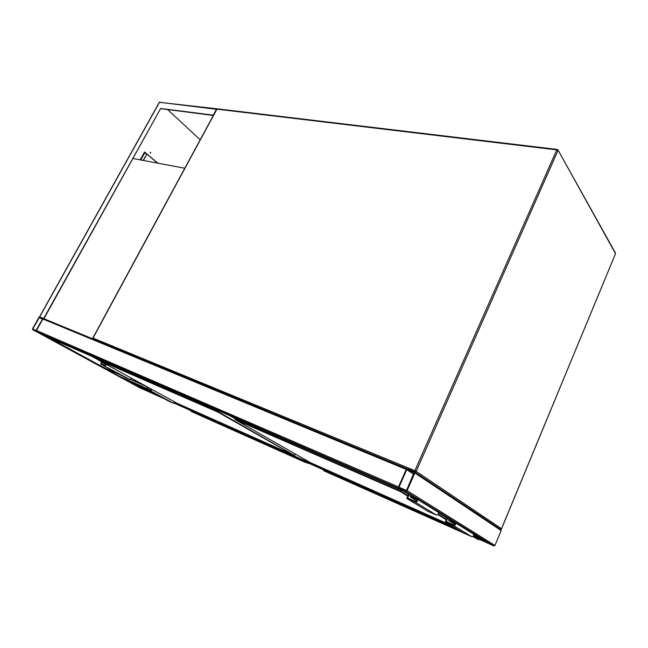 <?xml version="1.0" encoding="UTF-8"?>
<svg xmlns="http://www.w3.org/2000/svg" width="648" height="648" viewBox="0 0 648 648"><rect width="100%" height="100%" fill="white"/><g stroke="black" fill="none" stroke-linecap="round" stroke-linejoin="round"><path stroke-width="0.97" d="M405.761 491.257L407.066 490.649L414.866 472.991L414.428 471.663L407.519 468.804L406.231 469.419L398.447 486.923L398.536 488.009L405.761 491.257L493.833 545.948L487.466 543.073M500.693 529.408L501.131 530.566L494.959 545.462L493.833 545.948M398.982 487.158L406.523 490.415L414.161 472.27L406.766 469.638L398.982 487.158L401.298 488.6M143.427 389.424L140.065 387.601L140.268 386.192M479.026 539.282L486.761 542.635M486.559 542.643L483.854 540.837M143.54 389.472L140.171 388.006M32.538 328.787L32.578 329.597L35.745 330.966L36.499 330.504L42.938 318.257L39.674 316.888L38.92 317.358L32.538 328.787M35.964 330.569L42.655 318.905L39.447 317.285L32.781 328.892L35.964 330.569M40.986 333.769L36.677 331.428L36.499 330.504L42.906 319.002L43.789 318.662L407.017 468.715M407.106 468.747L406.231 469.419L398.447 486.923L398.471 488.187L36.677 331.428M402.432 490.479L398.471 488.187M180.8 404.935L191.338 410.435M90.437 355.217L98.269 359.567M94.389 356.935L90.574 355.339M150.449 152.264L150.287 153.341M150.733 152.353L150.214 153.293L150.733 152.353M39.884 316.507L39.674 316.888L43.926 318.686L160.663 108.475L213.2 115.125L216.724 108.864M160.882 108.67L213.346 115.474M43.659 318.533L160.663 108.475M43.926 318.686L42.962 318.29M144.496 152.078L145.719 153.106M146.691 153.932L157.561 163.134M200.192 139.782L167.573 109.52M145.93 153.147L144.544 151.98L140.171 159.87M157.78 163.174L146.651 153.762M144.455 153.025L144.617 152.175M144.455 152.888L144.771 152.312M144.512 152.936L146.553 153.56L146.44 154.961L143.386 160.477M146.44 154.961L143.095 160.421M146.213 154.775L146.553 153.56M43.853 318.703L92.462 338.734L184.761 168.245L133.107 158.541M98.18 359.826L91.822 356.335L47.353 337.017L103.494 367.529L122.318 375.848M130.475 379.445L146.991 386.743M135.335 383.333L135.343 384.005L146.359 388.905M90.21 355.12L41.974 334.19M42.355 334.473L118.657 375.929L146.221 388.16M49.248 337.843L103.575 367.384L120.496 374.852M130.556 379.291L145.184 385.746M478.224 538.82L478.872 538.221L473.558 535.856M324.713 470.278L323.53 470.043L325.207 470.084L324.875 470.845L324.032 470.885M478.378 538.828L478.645 539.468L478.013 539.735L479.439 538.504L478.661 539.42L476.304 538.342L478.362 539.42M323.895 470.813L471.979 536.714M324.697 470.318L324.875 470.845L462.55 532.381M456.224 528.533L323.992 469.881M472.846 536.568L476.32 538.294L473.234 536.293L476.345 537.832L478.386 539.379M437.675 511.79L438.25 512.236C438.858 514.164 438.202 515.087 436.282 515.022L428.028 511.377L406.733 498.417L415.182 502.127C417.158 502.184 417.839 501.212 417.239 499.227L411.148 496.368L411.318 495.979M408.564 494.27L406.733 498.417M409.155 494.635L407.681 497.98L415.498 501.406C416.624 501.439 417.02 500.88 416.672 499.746L410.2 496.805L410.727 495.607M416.761 500.847L410.2 496.805M447.606 518.424L446.27 521.535L453.754 524.856C454.823 524.896 455.18 524.386 454.831 523.317L448.643 520.474L454.937 524.345M448.643 520.474L449.121 519.356M447.039 518.068L445.387 521.932L463.701 533.077L471.598 536.609C473.421 536.698 474.02 535.831 473.413 534.017L472.87 533.588M445.387 521.932L453.462 525.528C455.333 525.601 455.965 524.71 455.366 522.839L449.688 519.704M300.356 458.995L191.557 410.468L191.225 411.116L300 459.732L300.348 458.995L300.226 459.392L307.857 463.223L308.983 462.526L308.181 463.255L305.921 462.17L305.678 462.55L300 459.732L300.226 459.392M299.951 459.238L305.921 462.17L307.889 462.761L308.489 462.275L192.351 410.824M191.508 410.451L300.299 458.978M307.97 462.761L307.857 463.223M191.071 410.654L191.516 411.61L305.678 462.55M218.741 410.889L218.295 411.788L294.119 455.285M307.711 462.688L307.873 463.182M151.64 389.294L151.024 390.469L146.853 388.614L147.517 387.334L150.328 388.573M174.288 401.736L173.47 403.323L168.893 401.266M151.964 389.472L151.114 391.109L173.47 403.323M151.114 391.109L146.432 388.986L147.201 386.856M131.196 378.068L130.321 379.744L100.756 364.071L101.444 361.73M130.321 379.744L125.704 377.695M106.207 364.346L105.292 366.063M105.883 364.168L105.219 365.407L101.031 363.569L101.752 362.216L104.571 363.447M93.029 338.928L93.02 338.086L414.866 470.683L556.778 149.874L216.95 109.164L92.996 338.143M557.977 150.514L416.178 471.347L501.503 528.711L615.519 253.651L558.009 149.988L557.199 149.429L556.778 149.874L557.977 150.514M217.493 108.856L216.805 109.431M615.462 253.044L558.009 149.988L557.199 149.429L217.388 108.848L216.74 109.204M615.422 253.886L501.56 528.768L500.378 529.197M501.479 528.752L500.531 529.246M414.866 470.683L414.882 471.963L416.178 471.347L414.866 470.683M229.813 415.692L235.03 418.681M494.959 545.462L407.066 490.649M487.652 543.186L473.696 534.551M452.134 521.219L438.526 512.803M413.861 497.551L398.868 488.276M501.131 530.566L414.866 472.991M413.87 473.81L407.252 469.411M413.683 474.231L406.766 469.638M143.378 389.399L164.106 398.658M173.672 402.926L190.982 410.662M308.618 463.182L323.611 469.881M140.065 387.601L160.801 396.851M173.81 402.659L191.282 410.451M308.853 462.907L324.567 469.922M479.261 538.942L483.967 541.04M125.801 379.096L139.952 386.799L153.179 392.696M174.142 402.027L181.335 405.235M309.226 462.186L324.98 469.201M32.578 329.597L140.211 388.031M35.745 330.966L143.386 389.448M32.781 328.892L35.454 330.342M39.172 317.455L42.436 319.294M39.447 317.285L42.582 319.035M398.447 486.923L36.499 330.504M402.157 490.463L40.905 333.728M406.231 469.419L42.906 319.002M94.195 356.91L98.366 359.211M184.38 406.531L191.484 410.443M216.683 109.318L159.489 102.279L39.674 316.888M159.368 102.489L160.024 101.995M140.754 159.983L144.666 152.92M98.164 359.616L90.202 355.242M135.343 384.005L135.57 383.438M235.467 418.146L235.03 419.029L400.391 490.957L400.861 489.904M407.762 496.093L400.407 491.581L235.078 419.58L310.514 462.696L450.368 524.969M446.31 519.769L438.008 514.666M453.746 527.018L324.964 469.622L324.664 470.019M479.552 538.18L479.026 537.856M325.158 469.217L324.608 470.011M456.192 528.509L325.223 470.092M401.525 490.196L401.039 491.281L407.997 495.558M438.34 514.237L446.529 519.275M324.875 469.581L325.061 469.176M234.989 419.013L235.427 418.122M472.797 536.593L476.304 538.342L475.98 538.707M323.474 470.067L323.692 470.602M235.03 419.029L235.078 419.58L235.03 419.029M400.391 490.957L400.407 491.581L401.039 491.281L400.391 490.957M436.282 515.022L415.182 502.127M453.462 525.528L471.598 536.609M98.682 358.798L98.285 359.551L217.736 411.512L218.174 410.638M177.204 403.331L293.884 455.293L217.801 412.055L98.358 360.037L177.228 403.348M309.226 461.959L308.966 462.518L308.489 462.275L308.764 461.692M308.975 462.542L309.25 461.967M294.249 455.277L295.666 454.208M190.86 410.816L191.014 411.269M217.736 411.512L217.801 412.055L218.295 411.788L217.736 411.512M147.517 387.334L151.519 389.529M146.602 389.1L168.974 401.315M125.785 377.744L100.756 364.071M105.754 364.411L101.752 362.216M216.732 109.22L92.858 338.037L93.077 339.001M501.017 529.667L414.793 471.947M406.96 468.707L43.619 318.605M216.699 108.767L159.319 102.311M159.311 102.327L39.609 316.718M144.496 152.952L140.616 159.959M476.369 537.848L478.013 538.707M323.627 470.61L323.441 470.084M235.321 418.082L234.997 419.515M479.601 538.213L478.483 539.703M324.502 469.986L325.004 469.144M438.25 512.236L417.239 499.227M455.366 522.839L473.413 534.017M306.034 461.822L307.622 462.64M98.601 358.765L98.196 359.519M309.307 462.008L307.978 463.539M192.262 410.783L192.602 410.192M295.796 454.28L294.281 455.252"/></g></svg>
